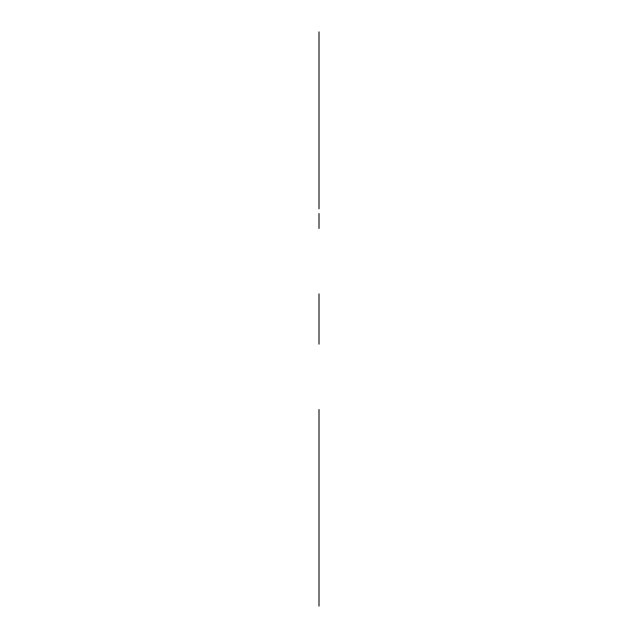 <?xml version="1.0" encoding="UTF-8"?>
<svg xmlns="http://www.w3.org/2000/svg" width="638" height="638" viewBox="0 0 638 638"><rect width="100%" height="100%" fill="white"/><g stroke="black" fill="none" stroke-linecap="round" stroke-linejoin="round"><path stroke-width="0.96" d="M319 586.442L319 420.442L319 586.442M319 429.175L319 424.812L319 429.175M319 570.189L319 445.611M319 498.095L319 568.984M319 324.487L319 304.828L319 324.487M319 336.019L319 298.345M319 335.923L319 297.276M319 484.856L319 442.349M319 464.129C319 471.394 319 456.856 319 464.129C319 471.394 319 456.856 319 464.129M319 470.677L319 457.023L319 470.677M319 457.023L319 469.249L319 457.023M319 477.232L319 471.227L319 477.232M319 540.569L319 564.598L319 540.569M319 556.615L319 546.375L319 556.615M319 551.495C319 558.76 319 544.23 319 551.495C319 558.76 319 544.23 319 551.495M319 558.051L319 558.593L319 558.051M319 558.593L319 562.421L319 558.593M319 564.598L319 562.421L319 564.598M319 469.249L319 459.001L319 469.249M319 451.018L319 453.203L319 451.018M319 517.075L319 545.825L319 517.075M319 606.1L319 446.042M319 344.145L319 293.911L319 344.145M319 424.477L319 409.524M319 213.523L319 228.476M319 31.9L319 191.958M319 120.925L319 92.175L319 120.925M319 42.818L319 51.558L319 42.818M319 208.825L319 51.558L319 208.825"/></g></svg>
